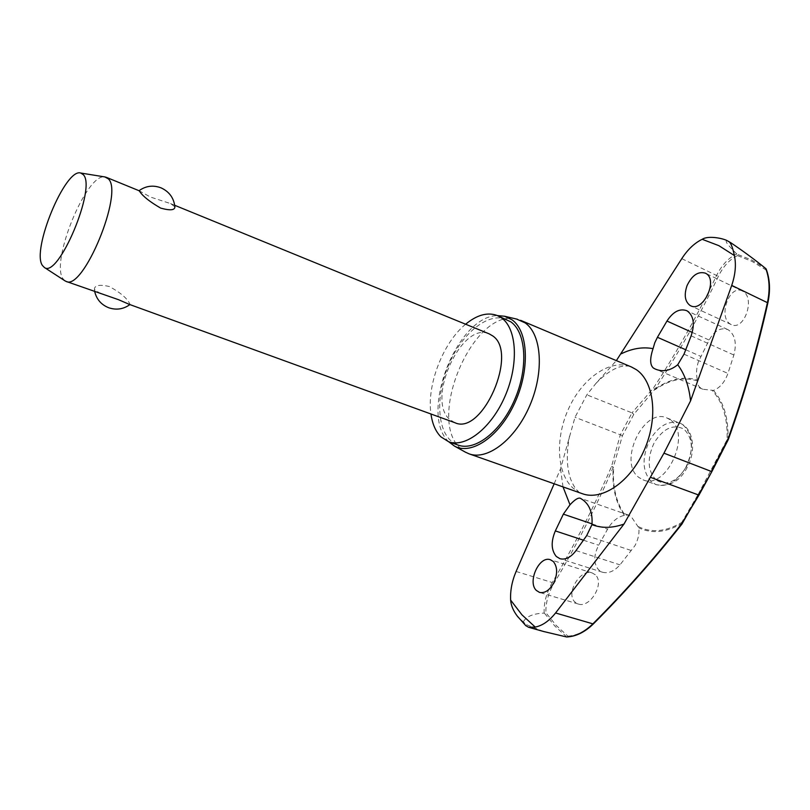 <?xml version="1.0" encoding="UTF-8"?>
<svg xmlns="http://www.w3.org/2000/svg" width="810" height="810" viewBox="0 0 810 810"><rect width="100%" height="100%" fill="white"/><g stroke="black" fill="none" stroke-linecap="round" stroke-linejoin="round"><path stroke-width="0.61" stroke-dasharray="4.05 3.04" d="M697.542 380.953C683.802 376.65 669.667 379.536 655.138 389.63L653.538 387.929L655.148 388.972C669.587 378.918 683.691 375.921 697.44 379.981L697.542 380.953C697.157 383.92 698.301 386.35 700.974 388.243L702.807 389.225L713.438 390.44C719.877 387.939 724.707 382.269 727.927 373.42L733.88 355.013C736.857 343.207 735.065 334.854 728.484 329.953L727.653 329.528C720.556 327.24 714.39 330.743 709.155 340.058L698.352 361.827C696.327 368.256 696.023 374.301 697.44 379.981M728.129 439.901L727.096 439.597L727.967 439.486C743.924 394.916 757.137 349.292 767.596 302.626C770.097 290.608 769.561 279.703 765.987 269.933L752.176 261.468L737.485 255.595L736.887 254.117L751.872 260.071L765.946 268.707M624.348 515.373C615.539 502.686 611.844 486.648 613.261 467.248L611.52 466.499L613.707 467.046C612.299 486.547 616.086 502.585 625.077 515.16L624.348 515.373C617.655 516.831 612.077 521.427 607.601 529.163L598.651 545.221C593.487 555.528 593.528 563.78 598.772 570.007L602.569 572.255C608.462 573.733 614.274 571.263 619.984 564.864L634.979 545.626C638.148 539.602 639.444 533.689 638.867 527.867L631.395 516.891L628.388 515.049L625.077 515.16M638.493 526.682C651.493 533.122 665.891 531.714 681.686 522.49L682.303 523.523M543.54 631.486L526.368 624.631L518.208 617.24M727.927 241.147L730.62 242.625M506.554 319.403C489.007 312.073 463.836 331.654 450.208 361.382C436.398 391.017 436.003 426.414 450.289 440.215L458.045 445.075M516.659 319.079C473.82 307.314 425.908 418.78 460.596 448.537L465.315 452.101M737.485 255.595C729.678 259.372 723.31 266.287 718.379 276.332C699.415 315.951 678.335 353.494 655.148 388.972L633.815 414.335L622.444 435.618L613.261 467.248C596.049 507.131 576.254 545.889 553.888 583.524C548.289 593.203 545.626 602.944 545.899 612.745L556.146 625.361L567.871 636.123L567.051 636.933M595.309 574.786L592.221 572.964C580.345 568.478 565.431 593.305 574.847 601.982L578.219 604.007C590.186 608.442 605.04 583.068 595.309 574.786M566.737 636.974L554.799 626.008L544.371 613.109L545.899 612.745M670.012 419.661L666.934 417.96C643.616 407.035 617.676 462.328 638.867 477.444L643.049 479.834C666.428 490.617 692.256 433.228 670.012 419.661M742.547 291.134L742.264 290.992C729.223 284.087 717.701 317.56 730.65 324.263L731.268 324.587C744.258 331.472 755.801 297.442 742.547 291.134M554.162 483.783L560.51 468.818L575.009 417.272L586.835 394.834L595.907 383.434L616.359 360.622M64.79 280.716L63.018 278.751C50.23 261.691 86.629 172.803 104.844 176.934M139.047 190.704L150.376 197.022L170.566 203.594L174.879 206.813M454.886 422.699L449.813 419.55C425.746 399.725 461.781 320.679 489.179 333.852M129.428 304.418L130.106 304.418L129.286 302.869C126.309 297.584 119.647 292.126 109.289 286.507C99.387 284.259 94.416 285.242 94.395 289.474L101.351 294.212M682.152 523.665L682 523.361C666.286 532.555 651.908 534.053 638.867 527.867M567.871 636.123C576.609 635.607 585.043 631.415 593.193 623.538C624.581 592.171 654.176 558.779 682 523.361L681.686 522.49L698.281 494.171L698.939 495.163M698.281 494.171L727.096 439.597C727.795 418.456 722.874 402.135 712.304 390.623M713.438 390.44C723.826 402.094 728.676 418.436 727.967 439.486L728.271 439.607M766.159 269.011L765.987 269.933M633.815 414.335L632.023 412.867L653.538 387.929C676.664 352.512 697.683 315.039 716.577 275.491C721.801 265.002 728.514 257.833 736.736 253.986L736.887 254.117M544.371 613.109L544.158 613.109C543.763 602.873 546.466 592.677 552.268 582.532L553.888 583.524M736.736 253.986C731.693 248.68 723.856 241.147 726.874 240.773M523.523 621.493C526.561 616.339 533.436 613.545 544.158 613.109M448.76 441.784C418.74 414.447 456.86 315.687 497.461 315.606M465.618 324.223C443.009 342.65 426.597 385.165 430.96 414.001M525.599 625.472L524.029 622.91L526.368 624.631M710.856 471.228L711.838 471.633M516.102 571.465L552.268 582.532C574.594 544.968 594.337 506.291 611.52 466.499L620.328 434.778L632.023 412.867L586.835 394.834M622.444 435.618L575.009 417.272M595.907 383.434C608.077 370.636 618.222 366.96 621.594 366.474C626.322 365.705 629.572 365.857 631.344 366.93C611.074 358.405 583.382 377.247 569.308 407.147C555.032 436.934 556.278 473.364 573.207 488.288L578.482 491.467C575.94 489.746 573.348 485.686 570.716 479.277C566.646 467.775 566.231 453.448 569.481 436.286M563.021 486.901L560.51 468.818M592.161 523.918L607.601 529.163M684.004 354.183L727.927 373.42M685.776 467.542C677.008 481.828 667.126 487.539 656.151 484.663L651.928 482.274C642.269 472.098 641.53 458.126 649.711 440.346C658.449 425.797 668.503 420.076 679.874 423.174L682.982 424.885C693.309 434.646 694.241 448.872 685.776 467.542M656.221 480.097C647.575 471.066 646.896 458.632 654.186 442.786C663.279 428.338 673.161 423.772 683.842 429.087C692.914 437.856 693.745 450.492 686.333 466.995C676.725 481.879 666.681 486.253 656.221 480.097M692.246 332.444L709.155 340.058M685.726 349.748L700.69 356.339M691.132 335.846L733.88 355.013M576.011 550.597L619.984 564.864M586.673 535.653L631.648 550.628M583.433 540.199L598.651 545.221M681.787 258.643L718.379 276.332M731.268 324.587L690.636 305.765M578.219 604.007L539.521 592.414M628.388 515.038L580.375 498.261M702.807 389.225L655.442 369.117M666.934 417.96L679.874 423.174C693.461 428.247 696.6 450.856 687.042 467.755C679.843 481.342 669.546 486.972 656.151 484.663L643.049 479.834M170.566 203.594L174.707 205.294M94.395 289.474L94.76 291.813M727.653 329.518L686.526 310.605M602.569 572.255L559.943 558.697M592.221 572.964L550.405 559.73M742.264 290.992L705.277 273.132"/><path stroke-width="1.21" d="M728.129 439.901L711.838 471.633L682.152 523.665M698.939 495.163L681.615 523.756C653.802 559.163 624.216 592.535 592.849 623.882C584.364 632.154 575.586 636.508 566.504 636.943L566.797 636.974C576.001 636.508 584.83 632.185 593.284 623.994M518.208 617.24L517.286 616.096C513.256 610.78 511.039 605.445 510.634 600.099C510.168 590.692 511.991 581.145 516.102 571.465L554.162 483.783M616.359 360.622L681.787 258.643C687.67 249.531 694.464 243.081 702.189 239.294C708.801 234.971 725.304 238.92 727.836 241.107L727.927 241.147M566.504 636.943L543.54 631.486M430.96 414.001C432.368 424.005 435.699 431.629 440.954 436.894L448.649 441.744C465.598 448.143 491.467 428.014 505.116 396.07C518.926 364.227 516.861 328.809 501.673 318.016L497.35 315.556C487.62 311.931 477.05 314.827 465.618 324.223M448.649 441.744L458.045 445.075C475.116 451.504 501.046 431.527 514.644 399.725C528.414 368.024 526.216 332.707 510.897 321.884L497.35 315.556M465.315 452.101L469.091 453.843C487.478 460.738 515.292 439.577 529.74 405.729C544.381 371.982 541.738 334.408 525.184 322.906L516.659 319.079M497.461 315.606L504.508 316.234L511.981 319.768C528.363 331.219 530.175 369.684 514.704 403.086C499.436 436.62 471.41 455.625 454.4 446.057L448.76 441.784M727.977 241.177L730.62 242.625C743.489 251.302 755.193 259.949 765.764 268.555C769.551 278.701 770.097 290.071 767.414 302.656L767.91 302.717C757.451 349.393 744.238 395.027 728.271 439.607M767.91 302.717C770.502 290.334 769.915 279.106 766.159 269.011L765.764 268.555M705.561 273.284C718.612 279.197 703.394 312.609 690.636 305.765L690.039 305.451C684.885 301.492 683.903 294.87 687.072 285.565C692.034 275.289 698.098 271.147 705.277 273.132L705.561 273.284M677.727 364.733C670.235 370.777 662.762 372.215 655.3 369.056L653.437 368.064C649.893 365.037 649.762 358.567 653.052 348.664L654.774 342.772L657.426 337.284L666.964 321.054C672.999 311.789 679.519 308.306 686.526 310.605L687.346 311.03C693.694 315.87 694.96 324.142 691.132 335.846L684.004 354.183L677.727 364.733C684.713 374.068 688.986 386.117 690.555 400.899L731.713 285.404C735.419 274.438 736.31 264.495 734.397 255.555C732.473 246.463 730.357 241.684 728.058 241.218M553.858 582.754C549.717 590.217 544.948 593.436 539.521 592.414L536.331 590.419C527.209 581.995 539.197 555.427 550.405 559.74L553.331 561.533C557.533 566.777 557.705 573.844 553.858 582.754M576.011 550.597C570.858 557.381 565.501 560.085 559.943 558.697L556.308 556.48C551.164 550.192 550.84 541.667 555.336 530.914L563.355 514.148L569.997 504.782C574.756 499.638 578.219 497.472 580.375 498.261L583.058 500.013C589.812 505.156 592.778 513.368 591.968 524.637L586.673 535.653L576.011 550.597M690.555 400.899L663.957 453.175L623.983 524.07L555.569 612.978L593.305 623.973C624.692 592.616 654.298 559.224 682.121 523.817M544.361 631.719L528.474 627.234L535.238 627.072C542.376 625.684 549.15 620.986 555.569 612.978M104.844 176.934L108.277 178.807C124.082 192.193 83.025 291.549 66.025 281.374L64.79 280.716M139.016 190.735C145.8 185.855 153.141 184.893 161.058 187.859C169.26 191.646 173.867 197.964 174.879 206.813C174.879 210.276 170.14 210.701 160.674 208.109C150.012 201.923 143.076 196.455 139.887 191.727L139.047 190.704M174.707 205.294L489.179 333.852L492.581 335.826C518.775 352.482 482.365 435.983 454.886 422.699L129.428 304.418L118.462 299.67L66.025 281.374M42.404 265.447C31.276 250.158 65.357 167.71 80.737 173.026L83.228 174.616C96.957 187.1 58.148 279.268 44.297 267.411L42.404 265.447M528.474 627.234L525.599 625.472M731.713 285.404L767.414 302.656C756.965 349.302 743.762 394.895 727.805 439.455L711.372 471.46L663.957 453.175M711.838 471.633L698.959 495.133L650.825 477.454M535.238 627.072L521.964 614.851L510.634 600.099M702.189 239.294L718.895 245.673L734.397 255.555M469.091 453.843L582.41 493.725C602.134 501.056 630.565 481.717 644.396 449.712C658.429 417.808 654.166 381.469 636.265 369.613L631.344 366.93L520.617 320.325M623.983 524.07C612.36 528.211 601.688 528.404 591.968 524.637M569.997 504.782L563.021 486.901M621.29 353.778C632.225 348.432 642.816 346.72 653.052 348.664M563.355 514.148L592.161 523.918M666.964 321.054L692.246 332.444M657.426 337.284L685.726 349.748M555.336 530.914L583.433 540.199M525.933 625.816L517.286 616.096M454.4 446.057L465.973 452.476M106.201 177.279L139.026 190.704M80.737 173.026L105.351 177.015M94.76 291.813C96.684 299.518 101.392 304.854 108.864 307.81C116.478 310.27 123.484 309.197 129.894 304.59M44.297 267.411L65.225 280.999M504.508 316.234L517.387 319.251"/></g></svg>
